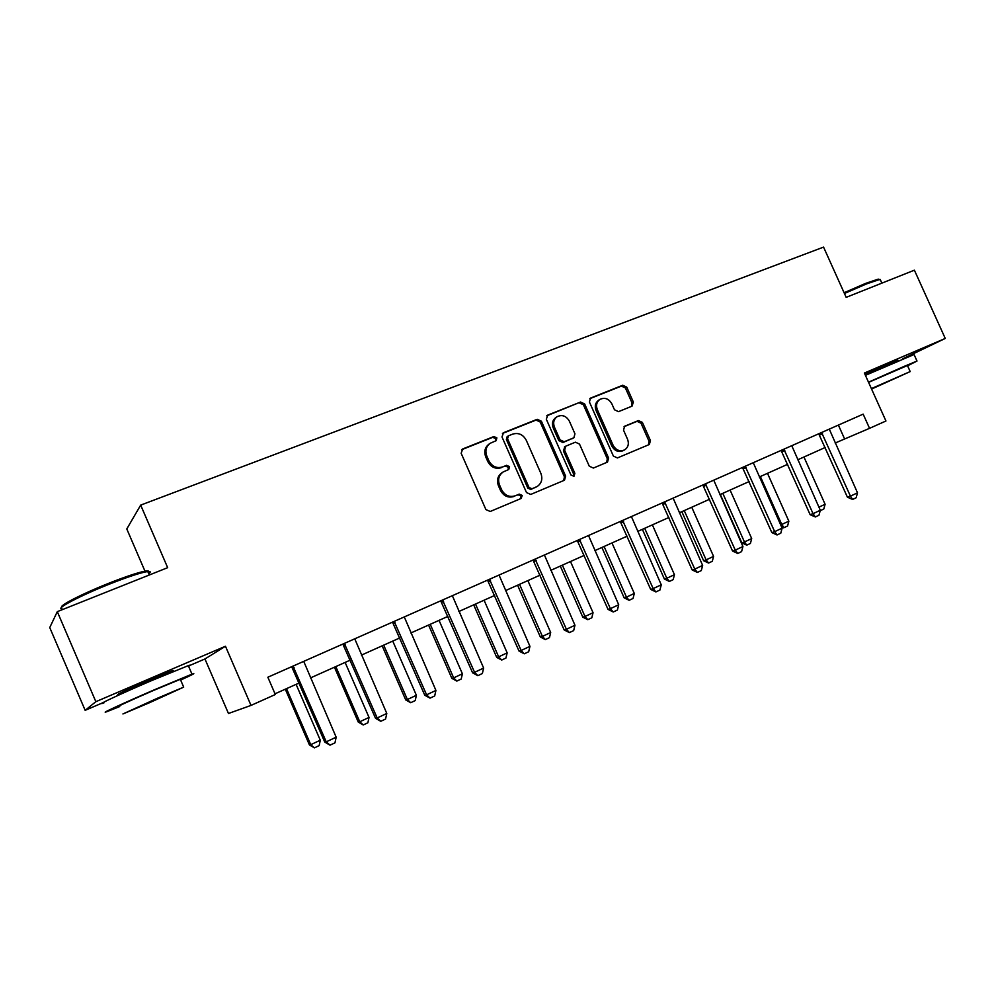 <?xml version="1.0" encoding="UTF-8"?>
<svg xmlns="http://www.w3.org/2000/svg" width="995" height="995" viewBox="0 0 995 995"><rect width="100%" height="100%" fill="white"/><g stroke="black" fill="none" stroke-linecap="round" stroke-linejoin="round"><path stroke-width="1.49" d="M496.878 437.887L493.893 436.544L462.737 448.944L461.145 453.247L485.908 509.589L490.224 511.48L521.156 498.458L522.226 495.448L519.253 494.117L515.273 495.784C509.39 497.537 504.838 495.522 501.617 489.714L499.565 485.05C497.599 479.528 498.793 475.162 503.171 471.953L508.756 469.503L509.539 466.643L506.567 465.312L502.574 466.941C496.679 468.645 492.115 466.593 488.893 460.797L486.841 456.133C484.901 450.76 486.033 446.469 490.236 443.272L496.144 440.698L496.878 437.887M495.56 440.959L495.759 438.671L492.786 437.315L461.618 449.728M520.634 498.682L521.057 496.095L518.084 494.776L515.273 495.784M508.097 469.802L508.395 467.364L505.423 466.033L502.574 466.941M897.863 360.289L864.953 374.307M168.814 672.918C173.317 670.754 174.349 670.07 171.911 670.866L148.976 680.194C129.561 688.49 112.534 696.475 119.276 694.112L122.771 692.818M632.024 406.159L633.38 402.104L626.738 387.142L622.746 385.252L590.421 398.162L589.438 402.03L613.38 456.071L617.422 457.936L649.362 444.479L650.432 440.524L642.397 422.415L638.417 420.549L624.574 426.27L623.542 430.201L627.546 439.243C629.188 443.807 628.218 447.352 624.661 449.864C619.86 451.829 616.004 450.3 613.094 445.25L597.348 409.716C595.756 405.313 596.627 401.856 599.985 399.356C604.873 397.192 608.84 398.696 611.863 403.87L614.475 409.766L618.492 411.656L632.024 406.159M188.478 666.028L204.945 658.964L225.467 646.252L251.014 705.405L275.329 694.51L267.854 677.222L863.162 414.144L869.543 428.335L885.948 420.997L864.381 373.038L945.25 338.449L914.393 270.18L846.173 297.356L823.561 247.108L140.681 505.112L126.788 528.954L145.208 571.702M57.3 611.651L95.856 701.686L85.16 710.33L49.75 627.571L57.3 611.651L167.67 567.672L140.681 505.112M225.467 646.252L95.856 701.686M541.392 421.208L537.225 419.293L503.52 432.713L501.99 436.942L526.492 492.55L530.721 494.44L564.501 480.199L565.645 476.12L541.392 421.208L540.198 422.017L536.044 420.089L502.438 433.472M547.785 415.089L580.57 402.042L584.65 403.945L608.617 458.073L607.51 462.09L593.381 468.06L589.276 466.195L579.5 444.081L575.396 442.19L565.707 446.208L564.625 450.2L574.849 473.334L574.053 476.182L570.943 474.976L546.317 419.243L547.785 415.089L546.827 415.736M902.49 358.921L945.25 338.449M204.945 658.964L228.464 713.49L251.014 705.405M85.16 710.33L102.323 702.967M835.178 443.024L869.543 428.335M275.018 693.801L299.184 682.98M310.465 677.931L350.252 660.12M361.421 655.12L399.803 637.932M410.86 632.982L447.924 616.39M458.869 611.502L494.652 595.47M505.485 590.62L540.061 575.147M550.782 570.346L584.202 555.384M594.823 550.633L627.124 536.168M637.646 531.454L668.889 517.475M679.299 512.811L709.522 499.279M719.833 494.664L749.098 481.568M759.297 476.991L787.63 464.317M797.741 459.789L825.166 447.501M838.387 425.089L844.556 438.832M489.702 443.633L489.13 444.031C484.938 447.228 483.806 451.506 485.734 456.879L486.841 456.133M501.455 467.65C495.56 469.354 491.008 467.314 487.786 461.531L485.734 456.879M503.171 471.953L502.04 472.65C497.674 475.859 496.468 480.212 498.433 485.734L499.565 485.05M514.116 496.443C508.246 498.196 503.706 496.182 500.485 490.386L498.433 485.734M563.705 480.56L564.401 476.804L540.198 422.017M508.594 435.76L507.525 438.72L529.004 487.463L531.964 488.794L537.176 486.518C541.628 483.359 542.872 478.981 540.882 473.396L526.255 440.238C523.084 434.517 518.594 432.464 512.761 434.094L508.594 435.76M508.258 435.922L507.127 436.705L506.393 439.491L507.525 438.72M536.902 486.667L530.783 489.453L527.823 488.135L506.393 439.491M546.728 415.835L580.57 402.042M606.651 462.476L607.311 458.794L583.381 404.766L579.314 402.863M564.837 446.755L563.394 450.934L573.593 474.03L574.849 473.334M573.319 476.431L573.593 474.03M569.364 421.159C566.279 415.898 562.212 414.393 557.163 416.656C553.755 419.218 552.847 422.726 554.451 427.166L560.061 439.865L564.19 441.755L573.891 437.763L574.948 433.795L569.364 421.159M556.914 416.818L555.944 417.452C552.536 420.027 551.628 423.522 553.232 427.949L554.451 427.166M573.891 437.763L562.959 442.514L558.829 440.623L553.232 427.949M599.985 399.356L598.692 400.177C595.346 402.676 594.463 406.134 596.067 410.525L597.348 409.716M624.375 450.026L623.318 450.586C618.529 452.551 614.674 451.021 611.776 445.984L596.067 410.525M648.429 444.889L649.051 441.258L641.029 423.198L637.061 421.333L624.052 426.681M631.601 406.333L632.036 402.925L625.407 387.988L621.427 386.097L589.824 398.684M285.304 689.199L309.433 744.919L310.751 744.67L320.29 740.218L296.1 684.361M320.29 740.218L319.159 745.628L314.408 747.854L309.433 744.919M286.51 688.664L310.751 744.67L314.408 747.854M303.724 661.376L336.161 737.195L334.967 742.842L330.017 745.168L326.236 741.835L324.793 742.108L291.684 666.7M336.161 737.195L326.236 741.835L292.99 666.115M330.017 745.168L324.793 742.108M61.789 607.161C58.879 605.719 83.381 593.244 109.612 582.933C125.407 576.739 136.949 572.859 144.25 571.304C148.33 570.521 149.623 570.894 148.155 572.423M148.74 573.792C151.004 571.988 150.68 571.229 147.77 571.54L145.656 571.889C138.181 573.481 126.353 577.461 110.159 583.829C80.757 595.383 54.663 609.077 62.076 608.878M180.642 680.07C192.794 674.51 196.575 672.533 191.973 674.15L155.494 689.311C124.151 702.806 96.751 715.467 107.572 711.4L119.736 706.537M188.577 666.264C191.065 664.946 190.978 664.735 188.316 665.63L151.737 680.555C120.358 693.963 93.032 706.773 103.928 702.893M119.562 706.127C111.838 709.025 131.539 699.92 153.964 690.269L180.319 679.311C182.234 678.615 182.284 678.727 180.468 679.66M157.397 698.254L122.92 713.962L149.71 702.619L183.689 687.135L157.397 698.254M151.029 701.873L172.981 691.873L151.029 701.873M844.096 292.729L865.725 283.351L878.262 279.122L879.605 279.52M880.563 280.267L879.431 279.545L866.583 283.886L844.432 293.488M907.589 365.799L917.004 361.048L903.833 366.521L868.498 382.192M914.057 354.519L865.426 375.351M868.573 382.366L907.452 365.501M871.583 389.057L910.189 371.583L871.384 388.61M871.52 388.921L901.433 375.501L871.446 388.746M334.432 667.197L358.275 722.096L359.767 721.773L369.033 717.432L345.116 662.421M369.033 717.432L367.876 722.78L363.25 724.957L358.275 722.096M335.8 666.588L359.767 721.773L363.25 724.957M382.167 645.83L405.724 699.92L407.378 699.51L416.383 695.306L392.751 641.091M416.383 695.306L415.213 700.592L410.711 702.706L405.724 699.92M383.697 645.146L407.378 699.51L410.711 702.706M354.755 638.827L386.794 713.452L385.575 719.037L380.774 721.3L377.18 717.967L375.55 718.328L342.852 644.088M386.794 713.452L377.18 717.967L344.332 643.429M380.774 721.3L375.55 718.328M404.281 616.937L435.922 690.43L434.691 695.953L430.027 698.142L426.594 694.808L424.79 695.244L392.503 622.136M435.922 690.43L426.594 694.808L394.169 621.402M430.027 698.142L424.79 695.244M428.571 625.059L451.854 678.366L453.658 677.881L462.401 673.789L439.044 620.37M462.401 673.789L461.22 679.025L456.842 681.077L451.854 678.366M430.25 624.313L453.658 677.881L456.842 681.077M473.695 604.861L496.716 657.396L498.644 656.849L507.164 652.869L484.067 600.209M507.164 652.869L505.945 658.043L501.704 660.046L496.716 657.396M475.51 604.04L498.644 656.849L501.704 660.046M517.587 585.209L540.347 637.011L542.412 636.402L550.695 632.521L527.86 580.607M550.695 632.521L549.464 637.646L545.335 639.586L540.347 637.011M519.539 584.339L542.412 636.402L545.335 639.586M452.352 595.694L483.632 668.068L482.364 673.528L477.849 675.655L474.565 672.321L472.613 672.844L440.71 600.831M483.632 668.068L474.565 672.321L442.539 600.035M477.849 675.655L472.613 672.844M499.042 575.06L529.949 646.352L528.681 651.75L524.278 653.814L521.144 650.481L519.042 651.078L487.538 580.147M529.949 646.352L521.144 650.481L489.503 579.277M524.278 653.814L519.042 651.078M544.414 555.011L574.961 625.258L573.667 630.594L569.401 632.609L566.404 629.275L564.165 629.934L533.034 560.036M574.961 625.258L566.404 629.275L535.148 559.103M569.401 632.609L564.165 629.934M588.518 535.521L618.716 604.749L617.41 610.034L613.256 611.987L610.395 608.654L608.032 609.388L577.262 540.496M618.716 604.749L610.395 608.654L579.513 539.501M613.256 611.987L608.032 609.388M631.402 516.567L661.265 584.811L659.934 590.035L655.904 591.925L653.168 588.605L650.68 589.401L620.271 521.479M661.265 584.811L653.168 588.605L622.646 520.435M655.904 591.925L650.68 589.401M673.13 498.122L702.644 565.409L701.313 570.57L697.383 572.423L694.771 569.103L692.172 569.948L662.11 502.997M702.644 565.409L694.771 569.103L664.598 501.89M697.383 572.423L692.172 569.948M713.738 480.175L742.929 546.529L741.573 551.64L737.755 553.444L735.268 550.123L732.544 551.031L702.831 485M742.929 546.529L735.268 550.123L705.43 483.844M737.755 553.444L732.544 551.031M753.265 462.712L782.132 528.158L780.776 533.208L777.045 534.962L774.67 531.653L771.859 532.611L742.481 467.476M782.132 528.158L774.67 531.653L745.18 466.282M777.045 534.962L771.859 532.611M791.759 445.698L820.315 510.261L818.947 515.261L815.315 516.965L813.052 513.669L810.141 514.676L781.087 450.412M820.315 510.261L813.052 513.669L783.886 449.18M815.315 516.965L810.141 514.676M560.297 566.08L582.809 617.174L584.998 616.49L593.057 612.721L570.483 561.528M593.057 612.721L591.814 617.795L587.796 619.674L582.809 617.174M562.374 565.16L584.998 616.49L587.796 619.674M601.888 547.461L624.151 597.846L626.452 597.112L634.3 593.455L611.975 542.947M634.3 593.455L633.044 598.468L629.126 600.296L624.151 597.846M604.077 546.479L626.452 597.112L629.126 600.296M642.384 529.34L664.399 579.04L666.812 578.257L674.448 574.675L652.372 524.862M674.448 574.675L673.192 579.637L669.374 581.428L664.399 579.04M644.685 528.308L666.812 578.257L669.374 581.428M681.836 511.666L703.614 560.72L706.127 559.874L713.577 556.392L691.736 507.239M713.577 556.392L712.296 561.304L708.577 563.046L703.614 560.72M684.249 510.597L706.127 559.874L708.577 563.046M720.293 494.453L741.835 542.86L744.447 541.964L751.698 538.569L730.094 490.062M751.698 538.569L750.417 543.432L746.785 545.136L741.835 542.86M722.793 493.333L744.447 541.964L746.785 545.136M780.677 524.9L788.861 521.206L767.493 473.321M788.861 521.206L787.567 526.007L783.587 527.823L781.485 526.716M760.367 476.518L781.784 524.514L784.035 527.673M818.922 507.151L825.104 504.266L803.948 457.003M825.104 504.266L823.798 509.03L820.191 510.696M829.27 429.119L857.503 492.823L856.135 497.774L852.603 499.44L850.426 496.144L847.429 497.201L818.711 433.795M857.503 492.823L850.426 496.144L821.596 432.514M852.603 499.44L847.429 497.201M492.786 437.315L493.893 436.544M518.084 494.776L519.253 494.117M505.423 466.033L506.567 465.312M487.786 461.531L488.893 460.797M500.485 490.386L501.617 489.714M461.68 449.703L462.737 448.944M564.401 476.804L565.645 476.12M502.463 433.447L503.52 432.713M536.044 420.089L537.225 419.293M527.823 488.135L529.004 487.463M530.783 489.453L531.964 488.794M534.924 487.724L536.106 487.053M583.381 404.766L584.65 403.945M607.311 458.794L608.617 458.073M563.394 450.934L564.625 450.2M558.829 440.623L560.061 439.865M562.959 442.514L564.19 441.755M572.262 438.708L573.518 437.949M611.776 445.984L613.094 445.25M637.061 421.333L638.417 420.549M641.029 423.198L642.397 422.415M649.051 441.258L650.432 440.524M589.973 398.522L590.843 397.95M621.427 386.097L622.746 385.252M625.407 387.988L626.738 387.142M632.036 402.925L633.38 402.104M293.5 666.712L292.182 667.272M294.097 667.657L292.779 668.217M344.842 644.001L343.337 644.648M345.427 644.947L343.922 645.581M394.654 621.974L392.988 622.696M395.239 622.907L393.56 623.616M443.011 600.594L441.183 601.39M443.583 601.502L441.755 602.298M489.975 579.836L487.998 580.694M490.535 580.732L488.557 581.59M535.608 559.65L533.494 560.583M536.168 560.533L534.041 561.454M579.961 540.036L577.709 541.019M580.508 540.919L578.244 541.889M623.094 520.97L620.706 522.014M623.629 521.84L621.241 522.872M665.046 502.425L662.546 503.507M665.568 503.271L663.068 504.365M705.865 484.366L703.254 485.51M706.388 485.212L703.776 486.344M745.603 466.804L742.892 467.986M746.113 467.625L743.402 468.807M784.309 449.69L781.498 450.909M784.806 450.511L781.995 451.73M822.007 433.024L819.109 434.28M822.504 433.82L819.606 435.089M564.463 446.942L565.707 446.208M168.963 673.279L168.478 672.135M149.262 575.01L147.77 571.54M180.319 679.311L183.689 687.135M191.973 674.15L188.316 665.63M144.25 571.304L145.656 571.889M898.099 360.812L897.652 359.829M881.856 283.14L880.202 279.458M907.39 365.376L910.189 371.583M917.004 361.048L913.957 354.282M878.262 279.122L879.431 279.545"/></g></svg>
